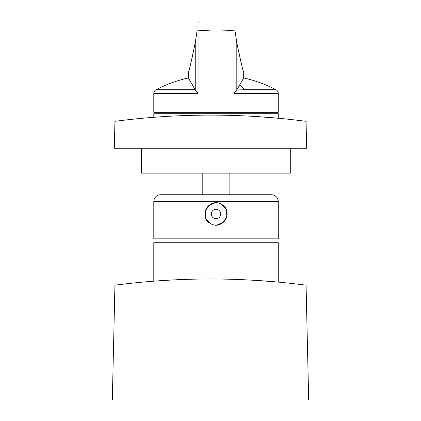 <?xml version="1.0" encoding="UTF-8"?>
<svg xmlns="http://www.w3.org/2000/svg" width="421" height="421" viewBox="0 0 421 421"><rect width="100%" height="100%" fill="white"/><g stroke="black" fill="none" stroke-linecap="round" stroke-linejoin="round"><path stroke-width="0.63" d="M153.802 281.165L162.738 280.528L153.802 281.165L153.802 242.722L278.26 242.722L278.26 282.102L256.394 280.407L278.26 282.102M214.278 278.986L207.248 278.986L214.278 278.986M168.61 280.17L167.458 280.239L168.61 280.17M119.648 284.57L119.648 284.601C180.214 277.107 240.786 277.107 301.352 284.601L306.056 285.17L308.682 399.95L112.318 399.95L114.944 285.17L119.648 284.57M161.753 280.591L176.273 279.776L161.753 280.591M259.247 280.591L244.727 279.776L259.247 280.591M188.376 72.217L188.376 77.974A129.294 129.294 0 0 0 156.028 89.747C154.607 90.562 153.865 91.783 153.802 93.425L153.802 112.318L278.26 112.318L278.26 93.425L233.981 93.425L236.812 89.915L243.691 77.974L243.691 72.217M211.063 30.959L197.181 30.049C198.549 18.066 198.549 18.066 197.181 30.049L195.249 42.726C191.087 62.45 188.803 72.265 188.387 72.17C189.203 70.702 191.487 60.887 195.249 42.726C191.087 62.45 188.803 72.265 188.387 72.17C189.203 70.702 191.487 60.887 195.249 42.726L195.249 89.915L188.376 77.98L192.818 85.547M153.802 93.425L198.08 93.425L198.08 30.175C210.047 31.301 222.014 31.301 233.981 30.175L234.886 30.049C233.513 18.066 233.513 18.066 234.886 30.049L236.812 42.726C240.975 62.45 243.264 72.265 243.675 72.17C242.859 70.702 240.575 60.887 236.812 42.726C240.975 62.45 243.264 72.265 243.675 72.17C242.859 70.702 240.575 60.887 236.812 42.726L236.812 89.915L244.801 89.747A129.294 61.987 -90 0 0 239.691 84.768M198.154 21.413L198.186 21.05L233.876 21.05L233.913 21.413M241.638 81.406L242.375 80.164M233.981 30.175L233.981 93.425L236.812 89.915M198.08 93.425L195.249 89.915M190.297 81.195L192.376 84.768M153.802 201.648L153.802 238.849L278.26 238.849L278.26 201.648A6.915 6.915 0 0 0 271.345 194.734L160.717 194.734A6.915 6.915 0 0 0 153.802 201.648L278.26 201.648M210.726 223.667C197.891 217.441 209.116 196.802 221.335 204.248C234.171 210.474 222.946 231.113 210.726 223.667L206.011 218.646L205.18 211.795L208.563 205.795L214.847 202.959A11.062 11.062 0 0 0 210.726 223.667L210.768 223.688M221.335 204.248L226.051 209.263L226.882 216.12L223.498 222.12L217.215 224.956A11.062 11.062 0 0 0 221.335 204.248L221.293 204.227M213.779 218.083A4.699 4.699 0 0 1 211.905 211.705A4.699 4.699 0 0 1 218.283 209.832A4.699 4.699 0 0 1 220.157 216.21A4.699 4.699 0 0 1 213.779 218.083M141.356 148.271L141.356 173.163L290.706 173.163L290.706 148.271M153.802 117.296L168.889 116.285L153.802 117.296L153.802 113.702L278.26 113.702L278.26 118.233L256.289 116.533L278.26 118.233M212.295 115.112L209.463 115.112L212.295 115.112M301.352 120.732C240.786 113.238 180.214 113.238 119.648 120.732L114.944 121.306L114.323 148.271L306.677 148.271L306.056 121.306L301.352 120.732M229.861 173.163L229.861 194.734M202.201 173.163L202.201 194.734M156.028 89.747L195.165 89.747M244.801 89.747L276.034 89.747A129.294 129.294 0 0 0 243.691 77.974M276.034 89.747C277.46 90.562 278.197 91.783 278.26 93.425"/></g></svg>
